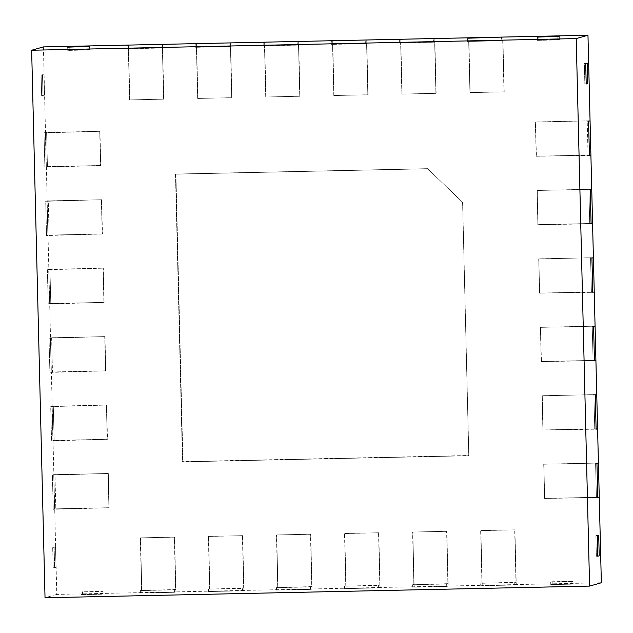 <?xml version="1.0" encoding="UTF-8"?>
<svg xmlns="http://www.w3.org/2000/svg" width="633" height="633" viewBox="0 0 633 633"><rect width="100%" height="100%" fill="white"/><g stroke="black" fill="none" stroke-linecap="round" stroke-linejoin="round"><path stroke-width="0.47" stroke-dasharray="3.17 2.37" d="M470.184 92.553L504.216 91.825L502.713 40.401L501.447 40.765A13.697 1.48 88.8 0 0 501.415 37.489A13.697 1.48 88.8 0 1 501.447 40.765L468.681 41.137L502.713 40.401L503.971 91.896L469.939 92.624L504.216 91.825L469.939 92.624L468.681 41.137L467.415 41.493A13.697 1.48 88.8 0 0 467.376 38.217A13.697 1.48 88.8 0 1 467.415 41.493L501.447 40.765L467.415 41.493L468.681 41.137L469.939 92.624L468.847 37.798L470.184 92.553M434.808 38.526L435.9 93.352L434.642 41.865L400.61 42.593L433.376 42.221A13.697 1.48 88.8 0 0 433.344 38.945A13.697 1.48 88.8 0 1 433.376 42.221L434.642 41.865L435.9 93.352L401.868 94.08L400.61 42.593L399.344 42.949L433.376 42.221L399.344 42.949A13.697 1.48 88.8 0 0 399.304 39.673A13.697 1.48 88.8 0 1 399.344 42.949L400.61 42.593L401.868 94.08L435.9 93.352L401.868 94.08L436.153 93.28L434.808 38.526M400.776 39.254L402.113 94.008L400.776 39.254M366.744 39.99L367.828 94.808L366.57 43.321L332.539 44.049L365.312 43.677A13.697 1.48 88.8 0 0 365.273 40.401A13.697 1.48 88.8 0 1 365.312 43.677L366.57 43.321L367.828 94.808L333.797 95.536L332.539 44.049L331.273 44.405L365.312 43.677L331.273 44.405A13.697 1.48 88.8 0 0 331.233 41.129A13.697 1.48 88.8 0 1 331.273 44.405L332.539 44.049L333.797 95.536L367.828 94.808L333.797 95.536L368.082 94.736L366.744 39.99M332.705 40.718L334.042 95.464L332.705 40.718M298.673 41.446L299.757 96.263L298.499 44.777L264.467 45.505L297.241 45.133A13.697 1.48 88.8 0 0 297.201 41.857A13.697 1.48 88.8 0 1 297.241 45.133L298.499 44.777L299.757 96.263L265.725 96.991L264.467 45.505L263.201 45.861L297.241 45.133L263.201 45.861A13.697 1.48 88.8 0 0 263.162 42.585A13.697 1.48 88.8 0 1 263.201 45.861L264.467 45.505L265.725 96.991L299.757 96.263L265.725 96.991L300.01 96.192L298.673 41.446M264.634 42.174L265.971 96.92L264.634 42.174M230.602 42.902L231.694 97.719L230.428 46.233L196.396 46.961L229.17 46.589A13.697 1.48 88.8 0 0 229.13 43.313A13.697 1.48 88.8 0 1 229.17 46.589L230.428 46.233L231.694 97.719L197.654 98.447L196.396 46.961L195.13 47.317L229.17 46.589L195.13 47.317A13.697 1.48 88.8 0 0 195.099 44.041A13.697 1.48 88.8 0 1 195.13 47.317L196.396 46.961L197.654 98.447L231.694 97.719L197.654 98.447L231.939 97.648L230.602 42.902M196.562 43.63L197.9 98.376L196.562 43.63M162.531 44.357L163.623 99.175L162.364 47.689L128.325 48.417L161.099 48.045A13.697 1.48 88.8 0 0 161.059 44.777A13.697 1.48 88.8 0 1 161.099 48.045L162.364 47.689L163.623 99.175L129.583 99.903L128.325 48.417L127.059 48.773L161.099 48.045L127.059 48.773A13.697 1.48 88.8 0 0 127.027 45.505A13.697 1.48 88.8 0 1 127.059 48.773L128.325 48.417L129.583 99.903L163.623 99.175L129.583 99.903L163.868 99.112L162.531 44.357M128.491 45.085L129.836 99.84L128.491 45.085M43.408 46.905L45.497 132.455L99.951 131.292L46.613 132.495L47.443 166.716L46.613 132.495L44.025 132.875L99.951 131.292L44.025 132.875L44.864 167.088L44.025 132.875L45.497 132.455L46.336 166.677L100.789 165.506L99.951 131.292L100.789 165.506L99.705 131.363L100.544 165.577L46.217 167.065L45.378 132.843L46.217 167.065L44.864 167.088L46.336 166.677L47.166 200.898L101.628 199.727L48.282 200.938L49.121 235.152L48.282 200.938L45.703 201.31L46.533 235.531L45.703 201.31L101.628 199.727L45.703 201.31L47.166 200.898L48.005 235.112L102.459 233.949L101.628 199.727L102.214 234.02L101.375 199.799L102.214 234.02L47.894 235.5L47.056 201.286L47.894 235.5L46.533 235.531L48.005 235.112L48.844 269.334L103.298 268.17L49.96 269.373L50.79 303.595L49.96 269.373L47.372 269.753L48.211 303.967L47.372 269.753L48.844 269.334L103.298 268.17L47.372 269.753L48.844 269.334L49.683 303.555L104.136 302.384L103.298 268.17L104.136 302.384L103.052 268.242L103.883 302.455L49.564 303.943L48.725 269.721L49.564 303.943L48.211 303.967L49.683 303.555L50.513 337.777L104.975 336.606L51.629 337.816L52.468 372.03L51.629 337.816L49.042 338.188L49.88 372.41L49.042 338.188L104.975 336.606L49.042 338.188L50.513 337.777L51.352 371.99L105.806 370.827L104.975 336.606L105.561 370.898L104.722 336.677L105.561 370.898L51.233 372.378L50.403 338.164L51.233 372.378L49.88 372.41L51.352 371.99L52.191 406.212L106.645 405.049L53.299 406.251L54.137 440.473L53.299 406.251L50.719 406.631L51.558 440.845L50.719 406.631L106.645 405.049L50.719 406.631L52.191 406.212L53.022 440.433L107.483 439.262L106.645 405.049L107.23 439.334L106.399 405.12L107.23 439.334L52.911 440.821L52.072 406.6L52.911 440.821L51.558 440.845L53.022 440.433L53.86 474.647L108.314 473.484L54.976 474.695L55.807 508.908L54.976 474.695L52.389 475.066L53.227 509.288L52.389 475.066L108.314 473.484L52.389 475.066L53.86 474.647L54.699 508.869L109.153 507.706L108.314 473.484L108.908 507.777L108.069 473.555L108.908 507.777L54.58 509.256L53.742 475.043L54.58 509.256L53.227 509.288L54.699 508.869L56.788 594.419L141.879 592.599L140.534 537.844L174.573 537.116L175.602 589.497L140.32 590.581A13.697 1.48 -91.2 0 1 140.407 593.018L174.439 592.282L140.407 593.018A13.697 1.48 -91.2 0 0 140.32 590.581L141.57 590.225L140.289 537.915L174.328 537.188L175.602 589.497L174.36 589.853A13.697 1.48 -91.2 0 1 174.439 592.282L175.911 591.871L174.573 537.116L140.534 537.844L174.573 537.116L175.911 591.871L209.942 591.143L208.605 536.388L242.645 535.66L243.673 588.041L208.392 589.125A13.697 1.48 -91.2 0 1 208.479 591.554L242.51 590.826L208.479 591.554A13.697 1.48 -91.2 0 0 208.392 589.125L209.642 588.769L208.36 536.46L242.392 535.732L243.673 588.041L242.431 588.389A13.697 1.48 -91.2 0 1 242.51 590.826L243.982 590.415L242.645 535.66L208.605 536.388L242.645 535.66L243.982 590.415L278.014 589.687L276.676 534.932L310.716 534.205L311.745 586.585L276.463 587.661A13.697 1.48 -91.2 0 1 276.55 590.098L310.581 589.37L276.55 590.098A13.697 1.48 -91.2 0 0 276.463 587.661L277.705 587.313L276.431 535.004L310.463 534.276L311.745 586.585L310.494 586.933A13.697 1.48 -91.2 0 1 310.581 589.37L312.053 588.959L310.716 534.205L276.676 534.932L310.716 534.205L312.053 588.959L346.085 588.223L344.748 533.477L378.787 532.749L379.816 585.129L344.534 586.205A13.697 1.48 -91.2 0 1 344.613 588.643L378.653 587.915L344.613 588.643A13.697 1.48 -91.2 0 0 344.534 586.205L345.776 585.857L344.502 533.548L378.534 532.82L379.816 585.129L378.566 585.478A13.697 1.48 -91.2 0 1 378.653 587.915L380.124 587.495L378.787 532.749L344.748 533.477L378.787 532.749L380.124 587.495L414.156 586.767L412.819 532.021L446.851 531.293L447.887 583.666L412.605 584.75A13.697 1.48 -91.2 0 1 412.684 587.187L446.724 586.459L412.684 587.187A13.697 1.48 -91.2 0 0 412.605 584.75L413.847 584.401L412.574 532.092L446.605 531.364L447.887 583.666L446.637 584.022A13.697 1.48 -91.2 0 1 446.724 586.459L448.196 586.039L446.851 531.293L412.819 532.021L446.851 531.293L448.196 586.039L482.227 585.311L480.89 530.565L514.922 529.837L515.958 582.21L480.676 583.294A13.697 1.48 -91.2 0 1 480.756 585.731L514.795 585.003L480.756 585.731A13.697 1.48 -91.2 0 0 480.676 583.294L481.919 582.938L480.645 530.628L514.676 529.9L515.958 582.21L514.708 582.566A13.697 1.48 -91.2 0 1 514.795 585.003L516.259 584.583L514.922 529.837L480.89 530.565L514.922 529.837L516.259 584.583L601.35 582.764M599.261 497.214L544.799 498.377L543.715 464.234L596.816 463.095L597.647 497.316L596.816 463.095L595.582 463.443L596.421 497.665L597.789 497.633L544.554 498.448L543.715 464.234L596.816 463.095L595.582 463.443L596.951 463.411L595.582 463.443L596.421 497.665L597.647 497.316L544.554 498.448L543.969 464.163L544.554 498.448L599.261 497.214M598.422 462.992L543.969 464.163L598.422 462.992M597.584 428.778L543.13 429.942L542.046 395.791L595.139 394.652L595.977 428.873L595.139 394.652L593.912 395L594.751 429.221L596.12 429.19L542.885 430.013L542.046 395.791L595.139 394.652L593.912 395L595.281 394.968L593.912 395L594.751 429.221L595.977 428.873L542.885 430.013L542.291 395.72L542.885 430.013L597.584 428.778M596.753 394.557L542.291 395.72L596.753 394.557M595.914 360.335L541.46 361.498L540.376 327.356L593.469 326.217L594.308 360.438L593.469 326.217L592.243 326.565L593.074 360.786L594.442 360.755L541.207 361.57L540.376 327.356L593.469 326.217L592.243 326.565L593.612 326.533L592.243 326.565L593.074 360.786L594.308 360.438L541.207 361.57L540.622 327.285L541.207 361.57L595.914 360.335M595.075 326.114L540.622 327.285L595.075 326.114M594.245 291.9L539.783 293.063L538.699 258.913L591.8 257.773L592.63 291.995L591.8 257.773L590.565 258.122L591.404 292.343L592.773 292.311L539.538 293.134L538.699 258.913L591.8 257.773L590.565 258.122L591.934 258.098L590.565 258.122L591.404 292.343L592.63 291.995L539.538 293.134L538.952 258.842L539.538 293.134L594.245 291.9M593.406 257.678L538.952 258.842L593.406 257.678M592.567 223.457L538.113 224.62L537.029 190.478L590.122 189.338L590.961 223.56L590.122 189.338L588.896 189.686L589.727 223.908L591.095 223.876L537.868 224.691L537.029 190.478L590.122 189.338L588.896 189.686L590.265 189.655L588.896 189.686L589.727 223.908L590.961 223.56L537.868 224.691L537.275 190.406L537.868 224.691L592.567 223.457M591.736 189.235L537.275 190.406L591.736 189.235M590.898 155.022L536.444 156.185L535.352 122.034L588.453 120.895L589.283 155.117L588.453 120.895L587.218 121.243L588.587 121.219L587.218 121.243L588.057 155.465L589.426 155.433L536.191 156.256L535.352 122.034L588.453 120.895L587.218 121.243L588.057 155.465L589.283 155.117L536.191 156.256L535.605 121.963L536.191 156.256L590.898 155.022M590.059 120.8L535.605 121.963L590.059 120.8M502.879 37.07L504.216 91.825L502.879 37.07M427.781 168.782L462.652 202.275L468.839 455.499L182.945 461.615L175.919 174.17L427.607 168.655L462.596 202.259L468.792 455.76L182.502 461.884L175.468 174.051L427.607 168.655L462.596 202.259L468.792 455.76L182.502 461.884L175.468 174.051L427.607 168.655L462.652 202.275L468.792 455.76L182.502 461.884L182.945 461.615L175.919 174.17L175.468 174.051L427.781 168.782M69.242 49.999L89.664 49.564L88.193 49.983L88.114 46.723L88.193 49.983L67.778 50.418L88.193 49.983L89.664 49.564L89.585 46.304L89.664 49.564L67.778 50.418L67.699 47.159L67.778 50.418L69.242 49.999L69.163 46.739L69.242 49.999M538.928 39.95L559.35 39.515L557.879 39.926L537.457 40.37L537.377 37.102L537.457 40.37L557.879 39.926L557.8 36.667L557.879 39.926L559.35 39.515L559.271 36.247L559.35 39.515L537.457 40.37L538.928 39.95L538.849 36.69L538.928 39.95M42.609 74.702L43.107 95.227L44.468 95.203L43.97 74.67L42.609 74.702L41.137 75.113L41.636 95.646L42.997 95.615L42.498 75.09L41.137 75.113L42.609 74.702L41.137 75.113L41.636 95.646L42.997 95.615L42.498 75.09L43.97 74.67L44.468 95.203L41.636 95.646L43.107 95.227L42.609 74.702M54.145 546.928L54.652 567.461L53.18 567.872L52.674 547.347L53.18 567.872L54.541 567.848L54.042 547.316L55.506 546.896L52.674 547.347L54.042 547.316L54.541 567.848L53.18 567.872L54.652 567.461L54.145 546.928L55.506 546.896L56.013 567.429L54.541 567.848L56.013 567.429L55.506 546.896L52.674 547.347L54.145 546.928M82.543 594.252L102.965 593.817L101.494 594.229L81.079 594.672L101.494 594.229L101.438 591.792L101.494 594.229L102.965 593.817L82.543 594.252L82.488 591.808L102.91 591.372L102.965 593.817L102.91 591.372L82.488 591.808L81.016 592.227L81.079 594.672L81.016 592.227L82.488 591.808L82.543 594.252L81.079 594.672L82.543 594.252M552.229 584.196L572.651 583.761L572.596 581.323L571.124 581.735L571.18 584.18L571.124 581.735L550.702 582.17L550.765 584.615L571.18 584.18L550.765 584.615L552.229 584.196L550.765 584.615L550.702 582.17L572.596 581.323L552.174 581.759L552.229 584.196L552.174 581.759L550.702 582.17L572.596 581.323L572.651 583.761L571.18 584.18L572.651 583.761L552.229 584.196M597.853 555.829L599.214 555.806L597.853 555.829L597.346 535.304L595.882 535.716L597.243 535.692L595.882 535.716L596.381 556.249L597.742 556.217L596.381 556.249L595.882 535.716L598.707 535.273L597.346 535.304L597.853 555.829L596.381 556.249L597.853 555.829M587.669 83.572L586.308 83.603L585.81 63.071L584.338 63.49L585.699 63.458L584.338 63.49L584.837 84.023L584.338 63.49L585.81 63.071L586.308 83.603L584.837 84.023L587.669 83.572M56.788 594.419L45.03 597.75M54.699 508.869L109.153 507.706L54.699 508.869M53.022 440.433L107.483 439.262L53.022 440.433M51.352 371.99L105.806 370.827L51.352 371.99M49.683 303.555L104.136 302.384L49.683 303.555M48.005 235.112L102.459 233.949L48.005 235.112M46.336 166.677L100.789 165.506L46.336 166.677M516.259 584.583L482.227 585.311L480.89 530.565L481.919 582.938L480.676 583.294L514.708 582.566A13.697 1.48 -91.2 0 1 514.795 585.003L516.259 584.583M448.196 586.039L414.156 586.767L412.819 532.021L413.847 584.401L412.605 584.75L446.637 584.022A13.697 1.48 -91.2 0 1 446.724 586.459L448.196 586.039M380.124 587.495L346.085 588.223L344.748 533.477L345.776 585.857L344.534 586.205L378.566 585.478A13.697 1.48 -91.2 0 1 378.653 587.915L380.124 587.495M312.053 588.959L278.014 589.687L276.676 534.932L277.705 587.313L276.463 587.661L310.494 586.933A13.697 1.48 -91.2 0 1 310.581 589.37L312.053 588.959M243.982 590.415L209.942 591.143L208.605 536.388L209.642 588.769L208.392 589.125L242.431 588.389A13.697 1.48 -91.2 0 1 242.51 590.826L243.982 590.415M175.911 591.871L141.879 592.599L140.534 537.844L141.57 590.225L140.32 590.581L174.36 589.853A13.697 1.48 -91.2 0 1 174.439 592.282L175.911 591.871M427.647 168.742L462.588 202.299L427.647 168.742M175.847 174.178L427.75 168.789L175.847 174.178M462.573 202.267L468.76 455.665L462.573 202.267"/><path stroke-width="0.95" d="M589.592 586.095L601.35 582.764L598.422 462.992L596.951 463.411L598.422 462.992L596.753 394.557L595.281 394.968L596.753 394.557L595.075 326.114L593.612 326.533L595.075 326.114L593.406 257.678L591.934 258.098L593.406 257.678L591.736 189.235L590.265 189.655L591.736 189.235L590.059 120.8L588.587 121.219L590.059 120.8L587.97 35.25L43.408 46.905L31.65 50.236L45.03 597.75L589.592 586.095L576.212 38.581L31.65 50.236M502.879 37.07L467.376 38.217L502.879 37.07M587.97 35.25L576.212 38.581M128.491 45.085L127.027 45.505L128.491 45.085M196.562 43.63L195.099 44.041L196.562 43.63M264.634 42.174L263.162 42.585L264.634 42.174M332.705 40.718L331.233 41.129L332.705 40.718M400.776 39.254L399.304 39.673L400.776 39.254M559.271 36.247L537.377 37.102L559.271 36.247M89.585 46.304L67.699 47.159L89.585 46.304M599.214 555.806L598.707 535.273L597.243 535.692L597.742 556.217L597.243 535.692L598.707 535.273L599.214 555.806L597.742 556.217L599.214 555.806M587.669 83.572L587.171 63.039L585.699 63.458L586.198 83.991L585.699 63.458L587.171 63.039L587.669 83.572L586.198 83.991L587.669 83.572M588.587 121.219L589.426 155.433L590.898 155.022L589.426 155.433L588.587 121.219M590.265 189.655L591.095 223.876L592.567 223.457L591.095 223.876L590.265 189.655M591.934 258.098L592.773 292.311L594.245 291.9L592.773 292.311L591.934 258.098M593.612 326.533L594.442 360.755L595.914 360.335L594.442 360.755L593.612 326.533M595.281 394.968L596.12 429.19L597.584 428.778L596.12 429.19L595.281 394.968M596.951 463.411L597.789 497.633L599.261 497.214L597.789 497.633L596.951 463.411"/></g></svg>
